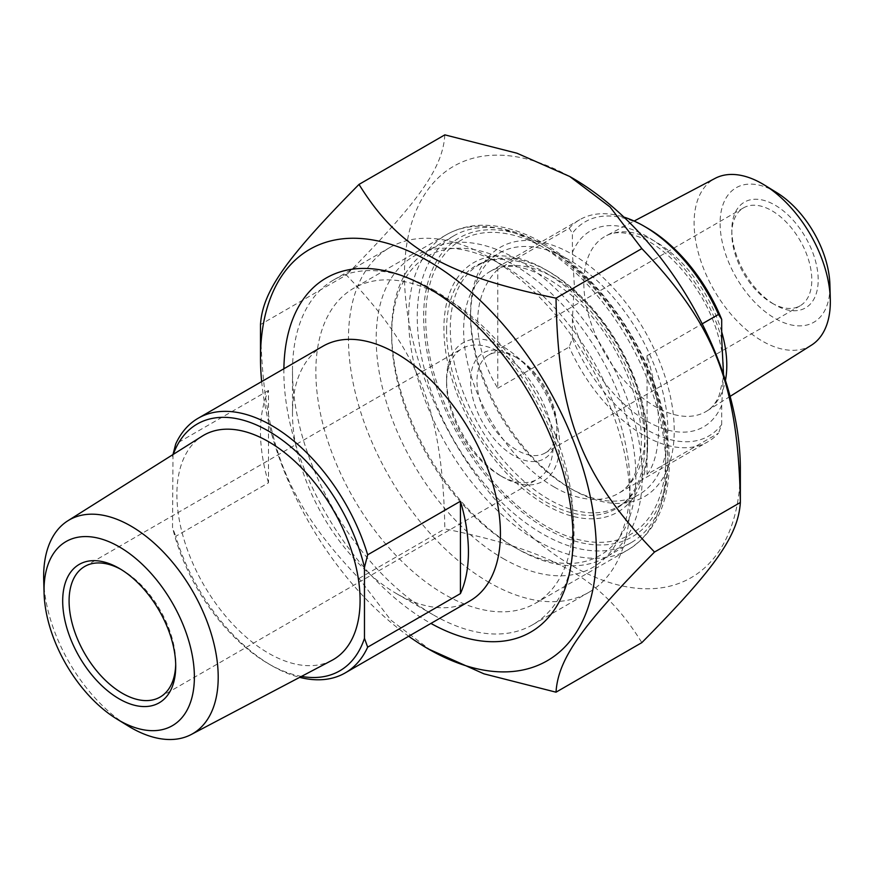 <?xml version="1.0" encoding="UTF-8"?>
<svg xmlns="http://www.w3.org/2000/svg" width="874" height="874" viewBox="0 0 874 874"><rect width="100%" height="100%" fill="white"/><g stroke="black" fill="none" stroke-linecap="round" stroke-linejoin="round"><path stroke-width="0.66" stroke-dasharray="4.37 3.28" d="M261.665 381.588A237.52 137.131 -120 0 0 408.693 636.261M431.111 650.551L390.798 620.07L359.006 578.435C285.776 501.894 262.604 442.168 260.496 324.56L346.333 275.004C419.564 351.545 442.736 411.272 444.844 528.879C555.733 551.844 602.077 578.599 641.844 642.619M444.844 134.858C442.736 167.917 419.564 200.878 346.333 275.004M740.354 468.934A237.52 137.131 60 0 1 572.404 565.893A237.52 137.131 60 0 1 404.454 275.004A237.52 137.131 60 0 1 572.404 178.034M359.006 578.435L444.844 528.879M545.747 504.943A144.013 83.15 -120 0 0 647.579 446.155A144.013 83.15 -120 0 0 545.747 269.76A144.013 83.15 -120 0 0 443.905 328.558A144.013 83.15 -120 0 0 545.747 504.943M444.44 297.368L444.44 297.368A181.847 104.989 60 0 1 573.027 520.085A181.847 104.989 60 0 1 535.369 603.322A181.847 104.989 60 0 1 444.44 594.32A181.847 104.989 60 0 1 325.641 434.072A181.847 104.989 60 0 1 353.522 288.354A181.847 104.989 60 0 1 444.44 297.368L428.446 288.125M569.203 487.703A139.49 80.539 -120 0 0 638.949 494.618A139.49 80.539 -120 0 0 660.34 382.834A139.49 80.539 -120 0 0 569.203 259.917A139.49 80.539 -120 0 0 499.458 253.001A139.49 80.539 -120 0 0 470.573 316.869A139.49 80.539 -120 0 0 569.203 487.703L572.404 489.549A144.013 83.15 60 0 1 470.573 313.165A144.013 83.15 60 0 1 572.404 254.378A144.013 83.15 60 0 1 674.236 430.762A144.013 83.15 60 0 1 572.404 489.549M548.948 499.404A139.49 80.539 60 0 1 457.812 376.486A139.49 80.539 60 0 1 479.203 264.702A139.49 80.539 60 0 1 548.948 271.617A139.49 80.539 60 0 1 647.579 442.452A139.49 80.539 60 0 1 618.694 506.319A139.49 80.539 60 0 1 548.948 499.404M283.886 368.762A204.472 118.056 -120 0 0 428.446 622.026A204.472 118.056 -120 0 0 430.926 623.424M268.493 482.787A147.04 84.887 60 0 1 268.493 390.438L268.493 482.787L175.718 536.341A147.04 84.887 -120 0 0 271.694 665.627A147.04 84.887 -120 0 0 299.673 677.35M172.986 454.567L172.528 527.492L175.718 536.341M268.493 390.438L175.718 443.992M469.972 600.886A147.04 84.887 60 0 1 396.457 593.599A147.04 84.887 60 0 1 292.484 413.522A147.04 84.887 60 0 1 322.943 346.213M172.528 456.534A142.506 82.276 60 0 1 173.27 454.382M499.895 475.39L503.096 477.237A79.927 46.147 60 0 1 503.085 477.237A79.927 46.147 60 0 1 446.57 379.349A79.927 46.147 60 0 1 503.096 346.727A79.927 46.147 60 0 1 559.611 444.615A79.927 46.147 60 0 1 503.096 477.237L499.895 475.39A75.404 43.536 -120 0 0 537.597 479.127A75.404 43.536 -120 0 0 549.156 418.712A75.404 43.536 -120 0 0 499.895 352.266A75.404 43.536 -120 0 0 462.193 348.529A75.404 43.536 -120 0 0 446.57 383.041A75.404 43.536 -120 0 0 499.895 475.39M120.831 569.324A75.404 43.536 60 0 1 122.404 570.198A75.404 43.536 60 0 1 122.404 570.209A75.404 43.536 60 0 1 175.718 662.547A75.404 43.536 60 0 1 175.696 664.36M503.096 558.508A179.454 103.613 -120 0 0 629.99 485.245A179.454 103.613 -120 0 0 503.096 265.456A179.454 103.613 -120 0 0 376.191 338.719A179.454 103.613 -120 0 0 503.096 558.508M301.454 676.41A142.506 82.276 60 0 1 268.493 663.781A142.506 82.276 60 0 1 172.528 527.492M331.814 660.416A129.538 74.793 60 0 1 203.729 584.815A129.538 74.793 60 0 1 202.298 436.093M43.7 579.757A123.431 71.264 -120 0 0 128.096 725.933M489.232 582.521A199.064 114.931 60 0 1 359.181 407.098A199.064 114.931 60 0 1 389.695 247.593A199.064 114.931 60 0 1 489.232 257.448L489.232 257.448A199.064 114.931 60 0 1 629.99 501.25A199.064 114.931 60 0 1 588.759 592.375A199.064 114.931 60 0 1 489.232 582.521M433.242 289.775A199.064 114.931 60 0 1 563.293 465.187A199.064 114.931 60 0 1 532.779 624.702A199.064 114.931 60 0 1 433.242 614.837A199.064 114.931 60 0 1 292.484 371.046A199.064 114.931 60 0 1 333.715 279.909A199.064 114.931 60 0 1 433.242 289.775M497.765 269.498C470.955 295.259 470.955 344.607 497.765 388.242L497.765 269.498L569.203 228.245A128.183 74.006 60 0 1 579.757 219.702A128.183 74.006 60 0 1 623.894 217.102M497.765 388.242L569.203 346.989L572.404 338.358L572.404 319.01L574.294 284.684L572.404 252.542L572.404 233.183L569.203 228.245M647.044 474.429C662.525 455.212 662.525 405.853 647.044 355.685L647.044 474.429L718.494 433.187A128.183 74.006 60 0 1 707.94 441.731A128.183 74.006 60 0 1 643.854 435.383A128.183 74.006 60 0 1 569.203 346.989M723.519 374.575L721.695 405.197L721.695 424.556L718.494 433.187M647.044 355.685L702.204 323.839M572.404 338.358A123.66 71.395 -120 0 0 721.695 424.556M647.055 227.906A123.66 71.395 -120 0 0 572.404 233.183M811.443 345.164A96.326 55.619 60 0 1 762.215 341.024A96.326 55.619 60 0 1 699.003 255.164A96.326 55.619 60 0 1 715.14 178.351M545.747 246.37A172.67 99.691 -120 0 0 423.65 316.869A172.67 99.691 -120 0 0 545.747 528.344A172.67 99.691 -120 0 0 667.845 457.845A172.67 99.691 -120 0 0 545.747 246.37L542.546 244.523A177.193 102.302 60 0 1 667.845 461.538A177.193 102.302 60 0 1 631.148 542.656A177.193 102.302 60 0 1 542.546 533.883A177.193 102.302 60 0 1 426.785 377.732A177.193 102.302 60 0 1 453.945 235.751A177.193 102.302 60 0 1 542.546 244.523L545.747 246.37M516.949 357.805L513.759 355.958A61.071 35.266 -120 0 0 470.573 380.889A61.071 35.266 -120 0 0 513.759 455.693A61.071 35.266 -120 0 0 556.946 430.762A61.071 35.266 -120 0 0 513.759 355.958L516.96 357.805A56.548 32.655 60 0 1 516.96 357.805A56.548 32.655 60 0 1 556.946 427.069A56.548 32.655 60 0 1 545.234 452.951A56.548 32.655 60 0 1 516.949 450.154A56.548 32.655 60 0 1 480.012 400.314A56.548 32.655 60 0 1 488.675 355.008A56.548 32.655 60 0 1 516.949 357.805M513.759 264.844A172.67 99.691 60 0 1 635.857 476.319A172.67 99.691 60 0 1 513.748 546.807A172.67 99.691 60 0 1 391.661 335.332A172.67 99.691 60 0 1 513.759 264.844M771.808 303.016A56.548 32.655 -120 0 0 800.092 305.813A56.548 32.655 -120 0 0 808.756 260.496A56.548 32.655 -120 0 0 771.808 210.667A56.548 32.655 -120 0 0 743.534 207.859A56.548 32.655 -120 0 0 731.822 233.751A56.548 32.655 -120 0 0 771.808 303.016L775.009 304.862A61.071 35.266 60 0 1 731.822 230.059A61.071 35.266 60 0 1 775.009 205.117A61.071 35.266 60 0 1 818.195 279.92A61.071 35.266 60 0 1 775.009 304.862M516.949 259.294A177.193 102.302 -120 0 0 428.358 250.521A177.193 102.302 -120 0 0 391.661 331.639A177.193 102.302 -120 0 0 516.949 548.654L516.949 548.654A177.193 102.302 -120 0 0 605.551 557.437A177.193 102.302 -120 0 0 632.71 415.445A177.193 102.302 -120 0 0 516.949 259.294M776.789 192.641A77.666 44.836 -120 0 0 775.009 191.581A77.666 44.836 -120 0 0 720.1 223.973A77.666 44.836 -120 0 0 776.199 319.076A77.666 44.836 -120 0 0 829.896 284.618M545.747 248.729A169.785 98.03 60 0 1 649.721 516.698A169.785 98.03 60 0 1 441.774 396.643A169.785 98.03 60 0 1 545.747 248.729M537.215 243.802A181.847 104.989 -120 0 0 446.286 234.8A181.847 104.989 -120 0 0 446.286 444.779A181.847 104.989 -120 0 0 628.133 549.768A181.847 104.989 -120 0 0 656.013 404.05A181.847 104.989 -120 0 0 537.215 243.802M554.28 487.091A128.183 74.006 -120 0 0 618.366 493.439A128.183 74.006 -120 0 0 618.366 345.427A128.183 74.006 -120 0 0 490.183 271.421A128.183 74.006 -120 0 0 463.635 330.099A128.183 74.006 -120 0 0 554.28 487.091M721.695 405.197A113.139 65.321 60 0 1 647.044 421.246A113.139 65.321 60 0 1 572.404 319.01M721.695 331.825A101.078 58.361 -120 0 0 605.911 235.936A101.078 58.361 -120 0 0 583.832 282.837A101.078 58.361 -120 0 0 655.314 406.628A101.078 58.361 -120 0 0 706.957 410.966A101.078 58.361 -120 0 0 725.453 380.463M572.404 252.542A113.139 65.321 60 0 1 647.044 236.493A113.139 65.321 60 0 1 721.695 338.73M446.57 330.099A140.244 80.976 60 0 1 595.336 316.814A140.244 80.976 60 0 1 595.336 515.157A140.244 80.976 60 0 1 446.57 330.099M535.369 603.322L628.133 549.768C654.757 532.965 668.479 504.56 669.309 464.531C669.626 440.299 665.158 414.8 655.893 388.034C635.365 327.979 590.584 270.066 543.246 243.201C521.931 230.878 501.217 224.891 481.104 225.263C468.388 225.612 456.785 228.791 446.286 234.8L353.522 288.354M470.573 316.869L470.573 313.165M618.694 506.319L638.949 494.618M479.203 264.702L499.458 253.001M548.948 271.617L545.747 269.76M647.579 442.452L647.579 446.155M573.027 520.085L573.027 538.548M446.57 383.041L446.57 379.349M160.106 697.07L537.597 479.127M84.702 566.472L462.193 348.529M268.493 663.781L271.694 665.627M122.404 570.209L119.203 568.351M175.718 662.547L175.718 666.25M503.096 265.456L489.232 257.448M629.99 485.245L629.99 501.25M532.779 624.702L588.759 592.375M333.715 279.909L389.695 247.593M396.457 593.599L433.242 614.837M292.484 413.522L292.484 371.046M579.757 219.702L490.183 271.421C510.143 259.928 537.182 267.815 571.29 295.095C596.101 317.328 615.23 345.143 628.69 378.54C638.741 404.815 642.816 428.621 640.915 449.968C638.206 472.211 630.689 486.709 618.366 493.439L707.94 441.731M730.129 396.381L706.957 410.966C711.982 407.94 716.035 402.783 719.138 395.496L723.071 378.966C724.513 364.971 722.47 349.174 716.953 331.563C704.52 290.747 670.882 250.008 641.199 237.772C626.101 231.686 614.335 231.075 605.911 235.936L634.142 221.046M556.946 427.069L556.946 430.762M743.534 207.859L488.675 355.008M800.092 305.813L545.234 452.951M513.748 546.807L516.949 548.654M391.661 335.332L391.661 331.639M453.945 235.751L428.358 250.521M631.148 542.656L605.551 557.437M667.845 457.845L667.845 461.538M731.822 233.751L731.822 230.059"/><path stroke-width="1.31" d="M408.693 636.261A237.52 137.131 -120 0 0 428.446 649.011A237.52 137.131 -120 0 0 596.396 552.04A237.52 137.131 -120 0 0 428.446 261.14A237.52 137.131 -120 0 0 260.496 358.111A237.52 137.131 -120 0 0 261.665 381.588M260.496 358.111L260.496 324.56C262.604 291.501 285.776 258.54 359.006 184.414C398.773 248.445 445.117 275.201 556.017 298.154C558.115 415.773 581.286 475.489 654.517 552.04C581.286 626.155 558.115 659.127 556.017 692.186L483.901 673.821L428.446 649.011M556.017 692.186L641.844 642.619C715.074 568.504 738.246 535.543 740.354 502.484C738.246 384.877 715.074 325.15 641.844 248.598L610.052 206.974L569.739 176.493L516.949 153.212L444.844 134.858L359.006 184.414M569.739 176.493L572.404 178.034A237.52 137.131 60 0 1 740.354 468.934L740.354 502.484L654.517 552.04M430.926 623.424A204.472 118.056 -120 0 0 573.027 538.548A204.472 118.056 -120 0 0 428.446 288.125A204.472 118.056 -120 0 0 283.886 368.762M556.017 298.154L641.844 248.598M460.434 593.599L460.434 501.25A147.04 84.887 60 0 1 460.434 593.599L367.67 647.164L364.469 638.315L364.469 567.357L367.67 554.815A147.04 84.887 -120 0 0 271.694 425.529A147.04 84.887 -120 0 0 198.18 418.242A147.04 84.887 -120 0 0 175.718 443.992L172.986 454.567M367.67 554.815L460.434 501.25M198.18 418.242L322.943 346.213A147.04 84.887 60 0 1 396.457 353.489A147.04 84.887 60 0 1 492.51 483.06A147.04 84.887 60 0 1 469.972 600.886L345.208 672.914A147.04 84.887 -120 0 0 367.67 647.164M299.673 677.35A147.04 84.887 -120 0 0 345.208 672.914M173.27 454.382A142.506 82.276 60 0 1 269.673 431.756A142.506 82.276 60 0 1 364.469 567.357M175.696 664.36A75.404 43.536 60 0 1 160.106 697.07A75.404 43.536 60 0 1 122.404 693.333A75.404 43.536 60 0 1 73.143 626.887A75.404 43.536 60 0 1 84.702 566.472A75.404 43.536 60 0 1 120.831 569.324M364.469 638.315A142.506 82.276 60 0 1 301.454 676.41M67.866 520.773L202.298 436.093A129.538 74.793 60 0 1 268.493 441.654A129.538 74.793 60 0 1 353.5 557.12A129.538 74.793 60 0 1 331.814 660.416L191.253 734.499A123.431 71.264 -120 0 0 211.934 636.086A123.431 71.264 -120 0 0 130.925 526.072A123.431 71.264 -120 0 0 67.866 520.773A123.431 71.264 -120 0 0 43.7 579.757L44.071 593.053A106.322 61.388 60 0 1 117.575 545.889A106.322 61.388 60 0 1 194.378 676.083A106.322 61.388 60 0 1 119.203 720.427A106.322 61.388 60 0 1 116.766 718.974A106.322 61.388 60 0 1 44.071 593.053M119.203 698.872A79.927 46.147 -120 0 0 175.718 666.25A79.927 46.147 -120 0 0 119.203 568.351A79.927 46.147 -120 0 0 62.688 600.984A79.927 46.147 -120 0 0 119.203 698.872M116.766 718.974L128.096 725.933A123.431 71.264 -120 0 0 130.925 727.627A123.431 71.264 -120 0 0 191.253 734.499M702.204 323.839L718.494 314.443L721.695 319.381L721.695 338.73L723.519 374.575M623.894 217.102A128.183 74.006 60 0 1 643.854 226.049A128.183 74.006 60 0 1 718.494 314.443M721.695 319.381A123.66 71.395 -120 0 0 647.055 227.906L643.854 226.049M634.142 221.046L715.14 178.351A96.326 55.619 60 0 1 762.215 183.726A96.326 55.619 60 0 1 764.433 185.037A96.326 55.619 60 0 1 830.3 299.127A96.326 55.619 60 0 1 811.443 345.164L730.129 396.381M830.3 299.127L829.896 284.618A77.666 44.836 -120 0 0 776.789 192.641L764.433 185.037M725.453 380.463A101.078 58.361 -120 0 0 721.695 331.825"/></g></svg>
